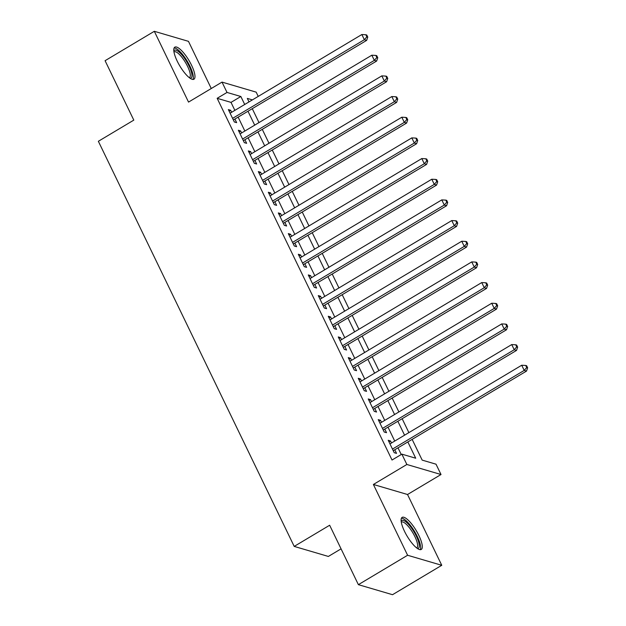 <?xml version="1.0" encoding="UTF-8"?>
<svg xmlns="http://www.w3.org/2000/svg" width="626" height="626" viewBox="0 0 626 626"><rect width="100%" height="100%" fill="white"/><g stroke="black" fill="none" stroke-linecap="round" stroke-linejoin="round"><path stroke-width="0.94" d="M418.896 535.527A18.67 5.337 59.2 0 0 402.119 517.389A18.67 5.337 59.2 0 0 404.498 531.294A18.67 5.337 59.2 0 0 421.267 549.44A18.67 5.337 59.2 0 0 418.896 535.527M191.579 65.307A18.67 5.337 59.2 0 0 174.81 47.161A18.67 5.337 59.2 0 0 177.181 61.074A18.67 5.337 59.2 0 0 193.95 79.22A18.67 5.337 59.2 0 0 191.579 65.307M412.151 439.382L422.174 460.118L436.017 464.187L441.017 474.524L406.861 464.484L401.869 454.147L415.711 458.216L407.847 441.948M407.534 494.509L373.386 484.469L407.604 555.262L358.377 584.661L392.525 594.7L441.76 565.301L407.534 494.509L441.017 474.524M341.06 548.853L328.353 556.444L294.204 546.404L98.36 141.288L133.808 120.122L105.082 60.699L154.317 31.3L188.536 102.093L222.011 82.1L256.167 92.139L258.225 96.404M211.267 88.516L188.465 41.339L154.317 31.3M407.604 555.262L441.76 565.301M391.508 442.989L390.53 440.97L388.222 440.289L394.216 452.692L396.524 453.373L394.779 449.758M381.516 422.323L380.538 420.304L378.229 419.623L384.223 432.026L386.532 432.699L384.787 429.084M371.523 401.657L370.545 399.631L368.237 398.95L374.231 411.352L376.539 412.033L374.794 408.418M361.531 380.984L360.553 378.965L358.244 378.284L364.238 390.687L366.546 391.367L364.801 387.744M351.538 360.318L350.56 358.291L348.252 357.618L354.246 370.013L356.554 370.694L354.809 367.079M341.546 339.644L340.567 337.625L338.259 336.945L344.253 349.347L346.561 350.028L344.816 346.405M331.553 318.978L330.575 316.952L328.267 316.279L334.268 328.681L336.569 329.354L334.824 325.739M321.561 298.305L320.582 296.286L318.282 295.605L324.276 308.008L326.584 308.688L324.831 305.073M311.568 277.639L310.59 275.62L308.289 274.939L314.283 287.342L316.592 288.015L314.839 284.4M301.575 256.965L300.605 254.946L298.297 254.266L304.291 266.668L306.599 267.349L304.846 263.734M291.591 236.299L290.613 234.28L288.304 233.6L294.298 246.002L296.607 246.683L294.854 243.06M281.598 215.634L280.62 213.607L278.312 212.934L284.306 225.329L286.614 226.009L284.861 222.394M271.606 194.96L270.628 192.941L268.319 192.26L274.313 204.663L276.622 205.344L274.869 201.721M261.613 174.294L260.635 172.267L258.327 171.594L264.321 183.997L266.629 184.67L264.884 181.055M251.621 153.62L250.643 151.602L248.334 150.921L254.328 163.323L256.637 164.004L254.892 160.389M241.628 132.955L240.65 130.936L238.342 130.255L244.336 142.658L246.644 143.331L244.899 139.715M234.86 110.356L231.01 102.382L217.159 98.313L392.025 460.024L401.869 454.147M401.235 454.523L398.003 447.825M394.732 441.064L388.01 427.159M384.74 420.398L378.018 406.493M374.747 399.724L368.025 385.819M364.755 379.059L358.033 365.154M354.762 358.385L348.04 344.48M344.769 337.719L338.048 323.814M334.777 317.053L328.055 303.14M324.792 296.38L318.063 282.475M314.8 275.714L308.07 261.809M304.807 255.04L298.086 241.135M294.815 234.374L288.093 220.469M284.822 213.701L278.1 199.796M274.83 193.035L268.108 179.13M264.837 172.369L258.115 158.456M254.845 151.695L248.123 137.79M244.852 131.03L238.13 117.125M231.636 112.281L230.658 110.262L228.349 109.581L234.343 121.984L236.651 122.665L234.906 119.05M373.386 484.469L406.861 464.484M217.159 98.313L227.011 92.437L222.011 82.1M358.377 584.661L329.652 525.237L294.204 546.404M252.388 99.894L247.317 98.407L249.007 101.913M252.278 108.674L259 122.579M262.271 129.339L268.992 143.252M272.263 150.013L278.985 163.918M282.256 170.679L288.977 184.584M292.248 191.353L298.97 205.258M302.241 212.018L308.962 225.923M312.233 232.692L318.955 246.597M322.226 253.358L328.947 267.263M332.21 274.024L338.94 287.937M342.203 294.697L348.925 308.602M352.195 315.363L358.917 329.268M362.188 336.037L368.91 349.942M372.18 356.703L378.902 370.608M382.173 377.376L388.895 391.281M392.166 398.042L398.887 411.947M402.158 418.708L408.88 432.621M244.711 104.479L240.853 96.506L227.011 92.437M404.576 435.187L397.854 421.282M394.583 414.514L387.862 400.609M384.591 393.848L377.869 379.943M374.606 373.182L367.877 359.269M364.614 352.508L357.892 338.603M354.621 331.843L347.899 317.938M344.629 311.169L337.907 297.264M334.636 290.503L327.914 276.598M324.644 269.829L317.922 255.924M314.651 249.164L307.929 235.259M304.659 228.498L297.937 214.585M294.666 207.824L287.944 193.919M284.673 187.158L277.952 173.245M274.681 166.485L267.959 152.58M264.688 145.819L257.967 131.914M254.704 125.145L247.974 111.24M231.01 102.382L240.853 96.506M229.124 111.178L230.658 110.262M239.116 131.851L240.65 130.936M249.109 152.517L250.643 151.602M259.101 173.191L260.635 172.267M269.086 193.857L270.628 192.941M279.079 214.522L280.62 213.607M289.071 235.196L290.613 234.28M299.064 255.862L300.605 254.946M309.056 276.535L310.59 275.62M319.049 297.201L320.582 296.286M329.041 317.875L330.575 316.952M339.034 338.541L340.567 337.625M349.026 359.214L350.56 358.291M359.019 379.88L360.553 378.965M369.011 400.546L370.545 399.631M379.004 421.22L380.538 420.304M388.996 441.886L390.53 440.97M233.365 119.965L366.648 40.385L364.348 39.704L232.598 118.369M366.844 36.824L367.767 37.098L366.773 35.033L365.85 34.759L366.844 36.824L364.348 39.704L361.844 34.532L230.102 113.204M366.648 40.385L367.767 37.098M365.85 34.759L361.844 34.532M173.848 51.136A16.159 4.617 -120.8 0 1 180.077 52.96A16.159 4.617 -120.8 0 1 189.029 65.965A16.159 4.617 -120.8 0 1 189.991 78.18M189.287 77.655A14.961 4.272 59.2 0 0 189.49 77.561A14.961 4.272 59.2 0 0 187.589 66.411A14.961 4.272 59.2 0 0 174.145 51.872A14.961 4.272 59.2 0 0 173.973 52.005M192.902 79.447A18.545 5.298 59.2 0 0 189.952 66.231A18.545 5.298 59.2 0 0 174.106 47.975M401.156 521.364A16.159 4.617 -120.8 0 1 401.164 521.356A16.159 4.617 -120.8 0 1 412.143 528.962A16.159 4.617 -120.8 0 1 419.076 547.351A16.159 4.617 -120.8 0 1 417.307 548.407M416.603 547.883A14.961 4.272 59.2 0 0 416.799 547.789A14.961 4.272 59.2 0 0 417.425 546.975A14.961 4.272 59.2 0 0 411.924 531.325A14.961 4.272 59.2 0 0 401.462 522.1A14.961 4.272 59.2 0 0 401.289 522.225M420.218 549.667A18.545 5.298 59.2 0 0 420.398 549.276A18.545 5.298 59.2 0 0 414.334 531.091A18.545 5.298 59.2 0 0 401.423 518.203M243.357 140.631L376.641 61.051L374.332 60.37L242.591 139.035M376.836 57.498L377.76 57.772L376.766 55.698L375.843 55.432L376.836 57.498L374.332 60.37L371.836 55.205L240.094 133.87M376.641 61.051L377.76 57.772M375.843 55.432L371.836 55.205M253.35 161.305L386.633 81.716L384.325 81.044L252.583 159.708M386.829 78.164L387.752 78.438L386.758 76.372L385.835 76.098L386.829 78.164L384.325 81.044L381.829 75.871L250.087 154.544M386.633 81.716L387.752 78.438M385.835 76.098L381.829 75.871M263.343 181.97L396.626 102.39L394.317 101.709L262.576 180.374M396.821 98.838L397.745 99.104L396.743 97.038L395.828 96.772L396.821 98.838L394.317 101.709L391.821 96.545L260.072 175.21M396.626 102.39L397.745 99.104M395.828 96.772L391.821 96.545M273.335 202.644L406.618 123.056L404.31 122.383L272.568 201.048M406.814 119.503L407.737 119.777L406.736 117.711L405.812 117.438L406.814 119.503L404.31 122.383L401.814 117.211L270.064 195.875M406.618 123.056L407.737 119.777M405.812 117.438L401.814 117.211M283.328 223.31L416.611 143.73L414.302 143.049L282.561 221.714M416.806 140.177L417.73 140.443L416.728 138.377L415.805 138.103L416.806 140.177L414.302 143.049L411.806 137.884L280.057 216.549M416.611 143.73L417.73 140.443M415.805 138.103L411.806 137.884M293.32 243.983L426.603 164.395L424.295 163.715L292.545 242.387M426.799 160.843L427.722 161.117L426.721 159.051L425.797 158.777L426.799 160.843L424.295 163.715L421.799 158.55L290.049 237.215M426.603 164.395L427.722 161.117M425.797 158.777L421.799 158.55M303.313 264.649L436.596 185.069L434.287 184.388L302.538 263.053M436.792 181.509L437.715 181.783L436.713 179.717L435.79 179.443L436.792 181.509L434.287 184.388L431.791 179.224L300.042 257.889M436.596 185.069L437.715 181.783M435.79 179.443L431.791 179.224M313.305 285.315L446.588 205.735L444.28 205.054L312.53 283.719M446.784 202.182L447.707 202.456L446.706 200.383L445.782 200.117L446.784 202.182L444.28 205.054L441.784 199.89L310.034 278.554M446.588 205.735L447.707 202.456M445.782 200.117L441.784 199.89M323.298 305.989L456.581 226.401L454.273 225.728L322.523 304.392M456.777 222.848L457.7 223.122L456.698 221.056L455.775 220.782L456.777 222.848L454.273 225.728L451.776 220.555L320.027 299.228M456.581 226.401L457.7 223.122M455.775 220.782L451.776 220.555M333.29 326.655L466.573 247.074L464.265 246.394L332.516 325.058M466.769 243.522L467.692 243.788L466.691 241.722L465.767 241.456L466.769 243.522L464.265 246.394L461.769 241.229L330.019 319.894M466.573 247.074L467.692 243.788M465.767 241.456L461.769 241.229M343.283 347.328L476.566 267.74L474.258 267.067L342.508 345.732M476.762 264.188L477.685 264.462L476.683 262.396L475.76 262.122L476.762 264.188L474.258 267.067L471.754 261.895L340.012 340.56M476.566 267.74L477.685 264.462M475.76 262.122L471.754 261.895M353.275 367.994L486.551 288.414L484.25 287.733L352.501 366.398M486.746 284.861L487.67 285.127L486.676 283.062L485.753 282.788L486.746 284.861L484.25 287.733L481.746 282.569L350.004 361.233M486.551 288.414L487.67 285.127M485.753 282.788L481.746 282.569M363.26 388.668L496.543 309.08L494.243 308.407L362.493 387.071M496.739 305.527L497.662 305.801L496.668 303.735L495.745 303.461L496.739 305.527L494.243 308.407L491.739 303.234L359.997 381.899M496.543 309.08L497.662 305.801M495.745 303.461L491.739 303.234M373.252 409.334L506.536 329.753L504.227 329.073L372.486 407.737M506.731 326.193L507.655 326.467L506.661 324.401L505.738 324.127L506.731 326.193L504.227 329.073L501.731 323.908L369.989 402.573M506.536 329.753L507.655 326.467M505.738 324.127L501.731 323.908M383.245 429.999L516.528 350.419L514.22 349.738L382.478 428.411M516.724 346.867L517.647 347.14L516.646 345.067L515.73 344.801L516.724 346.867L514.22 349.738L511.724 344.574L379.974 423.239M516.528 350.419L517.647 347.14M515.73 344.801L511.724 344.574M393.238 450.673L526.521 371.085L524.212 370.412L392.471 449.077M526.716 367.532L527.64 367.806L526.638 365.74L525.715 365.467L526.716 367.532L524.212 370.412L521.716 365.24L389.967 443.912M526.521 371.085L527.64 367.806M525.715 365.467L521.716 365.24"/></g></svg>
